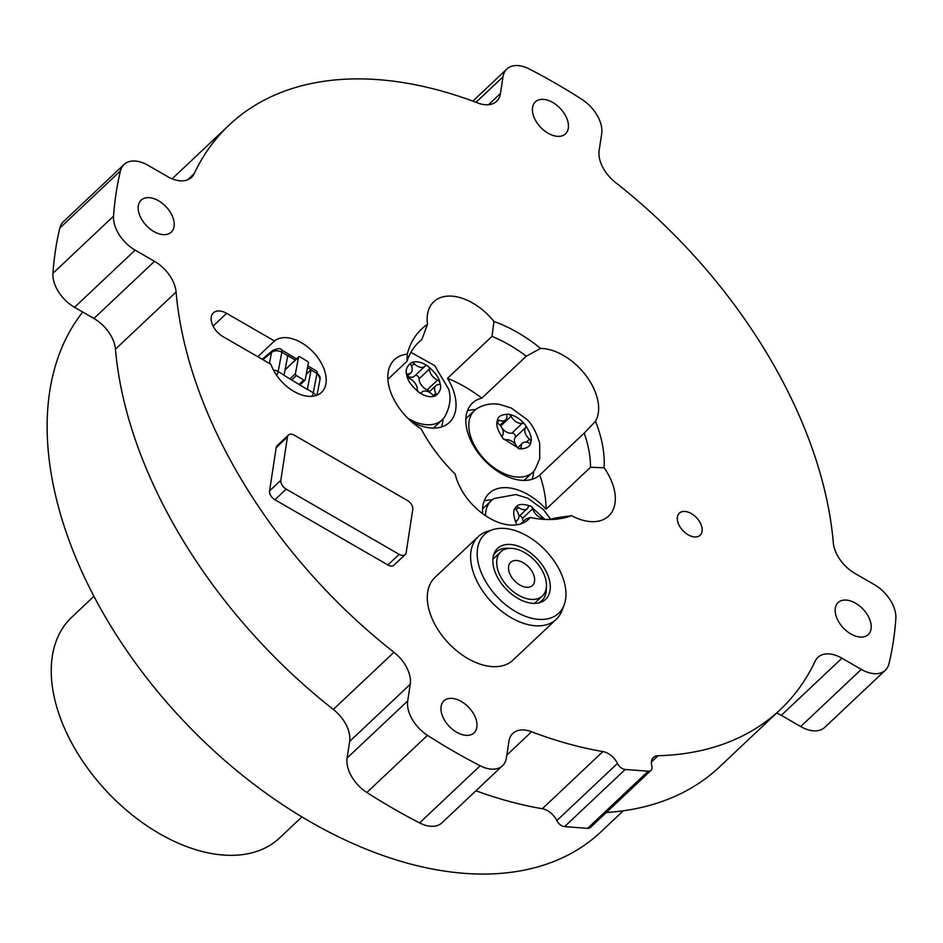 <?xml version="1.0" encoding="UTF-8"?>
<svg xmlns="http://www.w3.org/2000/svg" width="943" height="943" viewBox="0 0 943 943"><rect width="100%" height="100%" fill="white"/><g stroke="black" fill="none" stroke-linecap="round" stroke-linejoin="round"><path stroke-width="1.41" d="M412.174 505.813A7.579 4.691 46.7 0 0 407.411 500.509L294.416 435.265A7.579 4.691 46.7 0 0 288.405 435.053A7.579 4.691 46.7 0 0 287.438 437.01L280.837 480.27A7.579 4.691 46.7 0 0 286.189 489.122L399.184 554.366A7.579 4.691 46.7 0 0 405.195 554.578A7.579 4.691 46.7 0 0 406.162 552.622L412.775 509.373A7.579 4.691 46.7 0 0 412.174 505.813M301.913 816.897L279.635 837.903A151.587 93.887 -133.3 0 1 168.172 838.374A151.587 93.887 -133.3 0 1 64.218 727.607A151.587 93.887 -133.3 0 1 71.656 617.323L93.935 596.306M623.264 810.791L601.009 831.785A367.593 227.664 -133.3 0 1 330.722 832.928A367.593 227.664 -133.3 0 1 78.623 564.315A367.593 227.664 -133.3 0 1 82.748 312.039M472.832 101.113L506.874 69.016A30.317 18.777 46.7 0 1 529.223 68.957A477.5 295.725 46.7 0 1 581.914 99.38A30.317 18.777 46.7 0 1 601.681 133.812L599.147 150.467A30.317 18.777 46.7 0 0 601.528 164.707A30.317 18.777 46.7 0 0 615.461 182.447A401.706 248.787 46.7 0 1 833.306 542.72A30.317 18.777 46.7 0 0 835.828 552.185A30.317 18.777 46.7 0 0 854.877 573.391L874.255 584.577A30.317 18.777 46.7 0 1 895.85 618.549A477.5 295.725 46.7 0 1 888.931 663.837A30.317 18.777 46.7 0 1 885.336 670.249A30.317 18.777 46.7 0 1 861.301 669.389L841.922 658.202A30.317 18.777 46.7 0 0 817.887 657.342A30.317 18.777 46.7 0 0 815.247 661.019A401.706 248.787 46.7 0 1 780.274 709.631A401.706 248.787 46.7 0 1 658.049 755.732A15.159 9.383 -133.3 0 0 653.428 757.477A15.159 9.383 -133.3 0 0 651.837 766.046A7.579 4.691 46.7 0 1 651.035 770.337A7.579 4.691 46.7 0 1 648.218 771.197L625.233 769.464L564.621 826.61A7.579 4.691 -133.3 0 1 556.83 820.61L617.453 763.453A7.579 4.691 46.7 0 0 625.233 769.464M55.484 286.094A30.317 18.777 -133.3 0 1 52.938 273.317A477.5 295.725 -133.3 0 1 59.845 228.041A30.317 18.777 -133.3 0 1 63.452 221.629L124.063 164.471A30.317 18.777 46.7 0 0 120.468 170.883A477.5 295.725 46.7 0 0 113.549 216.171A30.317 18.777 46.7 0 0 116.107 228.937A30.317 18.777 46.7 0 0 135.144 250.143L154.522 261.329L93.911 318.486L74.532 307.3A30.317 18.777 -133.3 0 1 55.484 286.094M349.641 741.398L410.264 684.253L407.718 700.908A30.317 18.777 46.7 0 0 410.099 715.148A30.317 18.777 46.7 0 0 427.485 735.34A477.5 295.725 46.7 0 0 480.176 765.763A30.317 18.777 46.7 0 0 502.536 765.692L441.913 822.85A30.317 18.777 -133.3 0 1 419.564 822.909A477.5 295.725 -133.3 0 1 366.874 792.485A30.317 18.777 -133.3 0 1 349.488 772.305A30.317 18.777 -133.3 0 1 347.107 758.054L349.641 741.398A30.317 18.777 46.7 0 0 333.327 709.431A401.706 248.787 -133.3 0 1 148.805 474.506A401.706 248.787 -133.3 0 1 115.47 349.146A30.317 18.777 46.7 0 0 93.911 318.486M115.47 349.146L176.093 292A401.706 248.787 46.7 0 0 209.429 417.36A401.706 248.787 46.7 0 0 393.95 652.273L333.327 709.431M534.268 117.851A21.984 13.615 -133.3 0 1 535.353 101.868A21.984 13.615 -133.3 0 1 551.514 101.797A21.984 13.615 -133.3 0 1 566.578 117.851A21.984 13.615 -133.3 0 1 565.505 133.847A21.984 13.615 -133.3 0 1 549.345 133.918A21.984 13.615 -133.3 0 1 534.268 117.851M837.042 618.561A21.984 13.615 -133.3 0 1 838.115 602.565A21.984 13.615 -133.3 0 1 854.275 602.506A21.984 13.615 -133.3 0 1 869.352 618.561A21.984 13.615 -133.3 0 1 868.279 634.556A21.984 13.615 -133.3 0 1 852.107 634.627A21.984 13.615 -133.3 0 1 837.042 618.561M140.047 216.159A21.984 13.615 -133.3 0 1 141.132 200.164A21.984 13.615 -133.3 0 1 157.292 200.093A21.984 13.615 -133.3 0 1 172.369 216.159A21.984 13.615 -133.3 0 1 171.284 232.143A21.984 13.615 -133.3 0 1 155.123 232.214A21.984 13.615 -133.3 0 1 140.047 216.159M442.821 716.857A21.984 13.615 -133.3 0 1 443.894 700.873A21.984 13.615 -133.3 0 1 460.054 700.802A21.984 13.615 -133.3 0 1 475.131 716.857A21.984 13.615 -133.3 0 1 474.058 732.852A21.984 13.615 -133.3 0 1 457.897 732.923A21.984 13.615 -133.3 0 1 442.821 716.857M407.27 354.144A121.27 75.11 -133.3 0 1 427.509 324.333A49.26 30.506 -133.3 0 1 433.768 301.748A49.26 30.506 -133.3 0 1 493.967 321.48A121.27 75.11 -133.3 0 1 540.598 348.415A49.26 30.506 -133.3 0 1 594.42 389.919A49.26 30.506 -133.3 0 1 595.493 421.321A121.27 75.11 -133.3 0 1 604.086 467.763A49.26 30.506 -133.3 0 1 611.111 480.176A49.26 30.506 -133.3 0 1 608.695 516.021A49.26 30.506 -133.3 0 1 571.552 515.691A121.27 75.11 -133.3 0 1 553.871 519.381A121.27 75.11 -133.3 0 1 530.225 517.459A49.26 30.506 -133.3 0 1 528.386 519.463A49.26 30.506 -133.3 0 1 492.152 519.617A49.26 30.506 -133.3 0 1 458.369 483.618A49.26 30.506 -133.3 0 1 455.221 474.164A121.27 75.11 -133.3 0 1 421.085 428.817A49.26 30.506 -133.3 0 1 392.029 395.494A49.26 30.506 -133.3 0 1 394.457 359.66A49.26 30.506 -133.3 0 1 407.27 354.144L406.975 361.334A113.69 70.407 -133.3 0 1 419.211 341.708A113.69 70.407 -133.3 0 1 421.863 339.397L416.747 344.23M387.891 379.334L406.975 361.334M604.086 467.763L590.518 467.292L546.056 509.208A49.26 30.506 46.7 0 0 489.146 493.307A49.26 30.506 46.7 0 0 482.639 513.676M484.136 501.004A49.26 30.506 -133.3 0 1 492.175 499.896M540.598 348.415L526.288 356.206L481.838 398.123A49.26 30.506 46.7 0 0 472.455 403.062A49.26 30.506 46.7 0 0 470.038 438.908A49.26 30.506 46.7 0 0 539.738 475.036L584.188 433.12A113.69 70.407 -133.3 0 1 590.518 467.292M467.433 410.747A49.26 30.506 -133.3 0 1 475.484 409.639M427.509 324.333L421.863 339.397M493.967 321.48L491.975 336.392A113.69 70.407 -133.3 0 1 526.288 356.206M411.478 421.662A49.26 30.506 46.7 0 0 449.41 422.417A49.26 30.506 46.7 0 0 451.827 386.571A49.26 30.506 46.7 0 0 447.512 378.308L491.975 336.392M493.036 529.601L487.248 531.416A56.839 35.209 46.7 0 0 478.254 536.614A56.839 35.209 46.7 0 0 475.461 577.976A56.839 35.209 46.7 0 0 514.442 619.504A56.839 35.209 46.7 0 0 556.24 619.327A56.839 35.209 46.7 0 0 561.957 610.651L564.114 604.993A54.081 33.5 46.7 0 0 561.333 573.886A54.081 33.5 46.7 0 0 493.036 529.601A54.081 33.5 46.7 0 0 481.814 573.886A54.081 33.5 46.7 0 0 525.369 616.286A54.081 33.5 46.7 0 0 564.114 604.993M556.24 619.327L512.945 660.159A56.839 35.209 -133.3 0 1 471.146 660.336A56.839 35.209 -133.3 0 1 432.165 618.797A56.839 35.209 -133.3 0 1 434.947 577.434L478.254 536.614M213.083 326.089L226.615 313.335L274.472 340.965L257.781 356.702M274.472 340.965A34.867 21.595 -133.3 0 1 323.237 367.016A34.867 21.595 -133.3 0 1 321.528 392.382A34.867 21.595 -133.3 0 1 295.89 392.488A34.867 21.595 -133.3 0 1 271.985 367.016A34.867 21.595 -133.3 0 1 270.912 364.293L223.043 336.651A16.679 10.326 46.7 0 1 212.576 324.993A16.679 10.326 46.7 0 1 213.389 312.864A16.679 10.326 46.7 0 1 226.615 313.335M678.595 524.19A15.159 9.383 -133.3 0 1 679.337 513.169A15.159 9.383 -133.3 0 1 690.488 513.122A15.159 9.383 -133.3 0 1 700.885 524.19A15.159 9.383 -133.3 0 1 700.142 535.223A15.159 9.383 -133.3 0 1 688.991 535.27A15.159 9.383 -133.3 0 1 678.595 524.19M472.455 441.359A42.447 26.286 46.7 0 0 501.558 472.372A42.447 26.286 46.7 0 0 532.771 472.231A42.447 26.286 46.7 0 0 535.141 469.425L539.702 458.734L539.702 443.328C536.096 431.54 531.687 423.466 526.477 419.105L511.259 408.024L499.189 404.288C491.386 403.156 484.148 404.476 477.476 408.26A42.447 26.286 46.7 0 0 474.529 410.476A42.447 26.286 46.7 0 0 469.402 419.847A42.447 26.286 46.7 0 0 472.455 441.359M408.001 418.433A42.447 26.286 46.7 0 0 442.126 419.906A42.447 26.286 46.7 0 0 444.507 417.101C450.035 407.258 451.402 397.899 448.609 389.035L434.664 365.589L410.9 352.387M495.841 573.886A35.009 21.677 -133.3 0 1 494.038 553.765A35.009 21.677 -133.3 0 1 519.121 546.457A35.009 21.677 -133.3 0 1 547.305 573.886A35.009 21.677 -133.3 0 1 540.044 602.553A35.009 21.677 -133.3 0 1 495.841 573.886M493.472 555.545A33.347 20.652 -133.3 0 1 496.101 552.079A33.347 20.652 -133.3 0 1 509.326 548.378M299.072 384.449L303.776 380.017A1.521 0.943 46.7 0 0 305.214 379.723L308.385 363.114A1.521 0.943 46.7 0 0 307.359 361.334L299.992 356.867A1.521 0.943 46.7 0 0 298.566 357.161L295.383 373.77A1.521 0.943 46.7 0 0 296.408 375.562L291.705 379.994M523.506 521.29A9.524 5.906 -133.3 0 1 522.988 520.23A9.524 5.906 -133.3 0 1 522.387 518.473L532.783 508.678A2.782 1.721 46.7 0 0 530.544 506.049A2.782 1.721 46.7 0 0 528.658 506.132A2.782 1.721 46.7 0 0 528.339 506.686A9.524 5.906 -133.3 0 1 527.231 508.595A9.524 5.906 -133.3 0 1 518.509 507.558A2.782 1.721 46.7 0 0 515.962 507.263A2.782 1.721 46.7 0 0 515.88 507.346A2.782 1.721 46.7 0 0 515.821 509.279A2.782 1.721 46.7 0 0 516.328 510.128A9.524 5.906 -133.3 0 1 517.589 519.97A9.524 5.906 -133.3 0 1 516.458 520.701A2.782 1.721 46.7 0 0 516.127 520.913A2.782 1.721 46.7 0 0 515.998 522.929A2.782 1.721 46.7 0 0 516.08 523.106A2.782 1.721 46.7 0 0 517.483 524.721M544.606 519.416A2.782 1.721 46.7 0 0 542.744 518.367A9.524 5.906 -133.3 0 1 533.373 510.434A9.524 5.906 -133.3 0 1 532.783 508.678M515.644 444.719A9.524 5.906 -133.3 0 1 515.208 443.811A9.524 5.906 -133.3 0 1 515.279 437.316L525.664 427.521A2.782 1.721 46.7 0 0 525.121 424.715A2.782 1.721 46.7 0 0 522.281 423.324A9.524 5.906 -133.3 0 1 511.059 416.264A2.782 1.721 46.7 0 0 508.371 414.189A2.782 1.721 46.7 0 0 507.216 414.496A2.782 1.721 46.7 0 0 506.863 415.71A9.524 5.906 -133.3 0 1 505.625 419.894A9.524 5.906 -133.3 0 1 499.425 420.295A2.782 1.721 46.7 0 0 497.621 420.413A2.782 1.721 46.7 0 0 497.279 421.026A2.782 1.721 46.7 0 0 497.48 422.44A2.782 1.721 46.7 0 0 498.611 423.949A9.524 5.906 -133.3 0 1 502.419 435.583A2.782 1.721 46.7 0 0 502.395 437.481A2.782 1.721 46.7 0 0 502.961 438.401A2.782 1.721 46.7 0 0 505.802 439.792A9.524 5.906 -133.3 0 1 517.023 446.841A2.782 1.721 46.7 0 0 519.711 448.927A2.782 1.721 46.7 0 0 520.866 448.62A2.782 1.721 46.7 0 0 521.22 447.406A9.524 5.906 -133.3 0 1 522.457 443.222A9.524 5.906 -133.3 0 1 528.658 442.809A2.782 1.721 46.7 0 0 530.461 442.691A2.782 1.721 46.7 0 0 530.791 442.078A2.782 1.721 46.7 0 0 529.471 439.167A9.524 5.906 -133.3 0 1 525.593 434.016A9.524 5.906 -133.3 0 1 525.664 427.521M437.576 380.076L427.191 389.872A9.524 5.906 -133.3 0 1 419.918 382.575A9.524 5.906 -133.3 0 1 419.105 378.768L429.489 368.961A2.782 1.721 46.7 0 0 427.804 366.096A2.782 1.721 46.7 0 0 425.305 365.825A2.782 1.721 46.7 0 0 425.199 365.943A9.524 5.906 -133.3 0 1 424.833 366.356A9.524 5.906 -133.3 0 1 414.166 363.633A2.782 1.721 46.7 0 0 411.337 362.642A2.782 1.721 46.7 0 0 411.054 362.843A2.782 1.721 46.7 0 0 410.912 364.87A2.782 1.721 46.7 0 0 411.018 365.094A9.524 5.906 -133.3 0 1 410.924 372.803A9.524 5.906 -133.3 0 1 408.071 373.899A2.782 1.721 46.7 0 0 407.235 374.218A2.782 1.721 46.7 0 0 406.94 375.774A2.782 1.721 46.7 0 0 407.105 376.245A2.782 1.721 46.7 0 0 409.227 378.379A9.524 5.906 -133.3 0 1 417.313 389.483A2.782 1.721 46.7 0 0 417.549 390.602A2.782 1.721 46.7 0 0 419.01 392.359A2.782 1.721 46.7 0 0 421.497 392.618A2.782 1.721 46.7 0 0 421.615 392.5A9.524 5.906 -133.3 0 1 421.981 392.099A9.524 5.906 -133.3 0 1 432.648 394.822A2.782 1.721 46.7 0 0 435.466 395.812A2.782 1.721 46.7 0 0 435.76 395.612A2.782 1.721 46.7 0 0 435.784 393.361A9.524 5.906 -133.3 0 1 435.418 392.583A9.524 5.906 -133.3 0 1 435.878 385.652A9.524 5.906 -133.3 0 1 438.731 384.555A2.782 1.721 46.7 0 0 439.568 384.237A2.782 1.721 46.7 0 0 439.862 382.681A2.782 1.721 46.7 0 0 437.576 380.076A9.524 5.906 -133.3 0 1 430.303 372.768A9.524 5.906 -133.3 0 1 429.489 368.961M499.295 573.886A30.317 18.777 46.7 0 0 520.076 596.047A30.317 18.777 46.7 0 0 542.366 595.952A30.317 18.777 46.7 0 0 543.863 573.886A30.317 18.777 46.7 0 0 523.07 551.738A30.317 18.777 46.7 0 0 500.78 551.832A30.317 18.777 46.7 0 0 499.295 573.886M509.88 573.886A15.913 9.854 -133.3 0 1 510.658 562.311A15.913 9.854 -133.3 0 1 522.363 562.264A15.913 9.854 -133.3 0 1 533.278 573.886A15.913 9.854 -133.3 0 1 532.489 585.473A15.913 9.854 -133.3 0 1 520.795 585.52A15.913 9.854 -133.3 0 1 509.88 573.886M502.536 765.692A30.317 18.777 46.7 0 0 506.403 757.877L508.949 741.233A30.317 18.777 46.7 0 1 512.827 733.418A30.317 18.777 46.7 0 1 531.593 731.744A401.706 248.787 46.7 0 0 602.931 751.571A15.159 9.383 -133.3 0 1 617.453 763.453M506.874 69.016A30.317 18.777 46.7 0 0 502.996 76.831L500.45 93.487L488.545 104.708M172.145 178.805L229.125 125.077A401.706 248.787 46.7 0 1 477.806 102.976A30.317 18.777 46.7 0 0 496.584 101.302A30.317 18.777 46.7 0 0 500.45 93.487M229.125 125.077A401.706 248.787 46.7 0 0 194.152 173.701L187.692 179.795M124.063 164.471A30.317 18.777 46.7 0 1 148.098 165.331L167.477 176.518A30.317 18.777 46.7 0 0 191.512 177.367A30.317 18.777 46.7 0 0 194.152 173.701M176.093 292A30.317 18.777 46.7 0 0 154.522 261.329M410.264 684.253A30.317 18.777 46.7 0 0 393.95 652.273M288.405 435.053L277.148 445.674A7.579 4.691 46.7 0 0 276.181 447.619L269.58 490.879A7.579 4.691 46.7 0 0 274.932 499.743L387.927 564.975A7.579 4.691 46.7 0 0 393.938 565.199L405.195 554.578M885.336 670.249L824.724 727.395A30.317 18.777 -133.3 0 1 800.69 726.546L781.311 715.348A30.317 18.777 46.7 0 0 776.643 713.061M780.274 709.631L719.662 766.789A401.706 248.787 -133.3 0 1 606.337 812.489M651.035 770.337L590.424 827.494A7.579 4.691 -133.3 0 1 587.607 828.343L564.621 826.61M602.931 751.571L542.319 808.729A15.159 9.383 -133.3 0 1 556.83 820.61M542.319 808.729A401.706 248.787 -133.3 0 1 475.944 790.764M530.225 517.459L525.781 519.145L520.713 523.919M571.552 515.691L556.193 517.837A113.69 70.407 -133.3 0 1 548.413 519.534M584.188 433.12L595.493 421.321M533.644 471.335A49.26 30.506 -133.3 0 1 532.076 479.303M443.01 419.01A49.26 30.506 -133.3 0 1 441.43 426.979M546.056 509.208A113.69 70.407 46.7 0 0 539.738 475.036M481.838 398.123A113.69 70.407 46.7 0 0 447.512 378.308M550.665 519.157L543.463 509.668L527.774 498.187L515.892 494.545L494.167 498.517A42.447 26.286 46.7 0 0 491.232 500.721A42.447 26.286 46.7 0 0 489.971 502.053A42.447 26.286 46.7 0 0 485.515 515.703M276.712 375.432A7.579 2.428 -58.8 0 0 278.15 371.542L284.043 375.114A7.579 2.428 121.2 0 1 283.996 375.326L307.335 389.459A7.579 2.428 -58.8 0 0 307.383 389.247L313.276 392.807A7.579 2.428 121.2 0 1 312.015 396.319M546.315 587.619A33.347 20.652 -133.3 0 1 541.86 600.608A33.347 20.652 -133.3 0 1 538.229 603.013M303.776 380.017L296.408 375.562M306.239 374.324L311.107 369.727A7.579 2.428 121.2 0 1 311.072 369.939L307.383 389.247M284.043 375.114L287.745 355.806A7.579 2.428 -58.8 0 0 287.78 355.594L295.242 360.12M307.536 367.558L311.107 369.727M519.711 515.691A2.782 1.721 -133.3 0 1 522.387 518.473M522.281 423.324L511.896 433.12A2.782 1.721 -133.3 0 1 514.737 434.511A2.782 1.721 -133.3 0 1 515.279 437.316M517.742 447.666A9.524 5.906 -133.3 0 1 516.988 446.782M500.026 425.163A2.782 1.721 -133.3 0 1 500.662 426.059L511.059 416.264M511.896 433.12A9.524 5.906 -133.3 0 1 502.041 428.181M415.191 375.444A2.782 1.721 -133.3 0 1 417.714 376.127A2.782 1.721 -133.3 0 1 419.105 378.768M427.191 389.872A2.782 1.721 -133.3 0 1 429.254 391.899M414.802 375.75A9.524 5.906 -133.3 0 1 414.437 376.151A9.524 5.906 -133.3 0 1 407.376 376.151M113.549 216.171L52.938 273.317M347.107 758.054L407.718 700.908M781.311 715.348L841.922 658.202M800.69 726.546L861.301 669.389M502.996 76.831L476.003 102.292M120.468 170.883L59.845 228.041M135.144 250.143L74.532 307.3M427.485 735.34L366.874 792.485M480.176 765.763L419.564 822.909M506.827 755.095L531.593 731.744M587.607 828.343L648.218 771.197M651.424 761.968L658.049 755.732M315.964 395.577A7.579 5.434 -169.2 0 0 313.276 392.807L316.966 373.499A7.579 5.434 10.8 0 1 320.09 379.015L316.565 371.106A7.579 2.428 121.2 0 1 316.966 373.499L311.072 369.939M516.988 524.803L516.08 523.106C513.016 514.831 512.957 509.585 515.88 507.346C517.672 504.01 522.563 503.574 530.544 506.049L544.83 519.428M525.121 424.715C530.426 432.743 532.323 438.53 530.791 442.078C530.555 446.428 526.854 448.715 519.711 448.927L502.961 438.401C497.656 430.373 495.759 424.586 497.279 421.026C497.527 416.676 501.228 414.401 508.371 414.189C514.501 415.226 520.088 418.727 525.121 424.715M427.804 366.096C435.218 372.438 439.238 377.954 439.862 382.681C441.737 387.656 440.275 392.029 435.466 395.812L434.617 396.154C430.385 397.451 425.564 396.437 420.142 393.113L419.01 392.359C411.584 386.017 407.565 380.5 406.94 375.774C405.066 370.799 406.527 366.414 411.337 362.642C416.04 360.756 421.533 361.912 427.804 366.096M287.745 355.806L281.851 352.234L278.15 371.542A7.579 5.434 -169.2 0 0 273.47 370.116M269.427 363.432L271.537 352.458L262.908 359.672M281.851 352.234A7.579 2.428 -58.8 0 0 281.438 349.829C280.884 348.061 277.961 348.285 272.657 350.501A7.579 4.798 50.1 0 0 271.537 352.458A7.579 5.434 10.8 0 1 281.851 352.234M542.744 518.367L541.836 519.216M516.116 509.821L518.509 507.558M529.471 439.167L526.277 442.173M497.397 422.216L499.425 420.295M521.22 447.406L519.617 448.915M411.502 366.143L414.166 363.633M406.869 375.031L408.071 373.899M435.784 393.361L433.509 395.506M289.925 378.921L295.383 373.77M298.566 357.161L285.034 369.915M287.438 437.01L276.181 447.619M280.837 480.27L269.58 490.879M286.189 489.122L274.932 499.743M399.184 554.366L387.927 564.975M524.096 480.411L532.771 472.231M433.462 428.087L442.126 419.906M429.041 392.099L435.878 385.652M534.492 603.379L542.366 595.952M482.557 508.902L491.232 500.721M465.854 418.645L474.529 410.476M305.025 380.088L299.874 384.933M316.565 371.106L307.866 365.837M296.479 358.941L281.438 349.829M272.657 350.501L262.189 359.259M518.874 516.469L527.231 508.595M515.774 521.679L517.589 519.97M499.943 425.246L505.625 419.894M517.66 447.736L522.457 443.222M414.437 376.151L424.833 366.356M407.152 376.351L410.924 372.803M421.226 392.818L421.981 392.099M298.754 356.808L285.081 369.691M316.978 395.223L320.09 379.015M492.894 559.27L500.78 551.832"/></g></svg>
